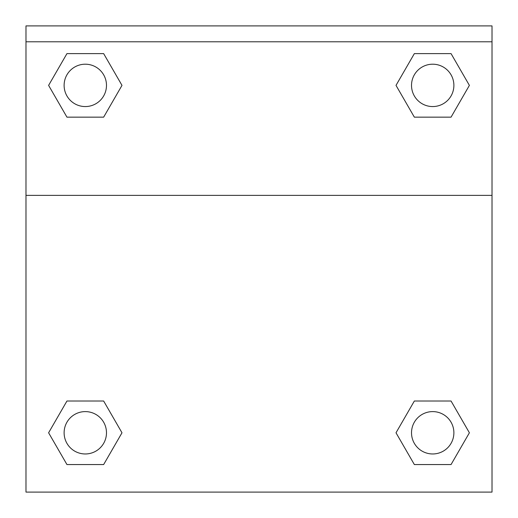 <?xml version="1.0" encoding="UTF-8"?>
<svg xmlns="http://www.w3.org/2000/svg" width="518" height="518" viewBox="0 0 518 518"><rect width="100%" height="100%" fill="white"/><g stroke="black" fill="none" stroke-linecap="round" stroke-linejoin="round"><path stroke-width="0.78" d="M451.048 464.562L414.355 464.562L451.048 464.562L414.355 464.562L396.011 432.789L414.355 401.01L430.257 401.01L414.355 401.01L396.011 432.789L414.355 401.01L451.048 401.01L414.355 401.01L451.048 401.01L469.392 432.789L451.048 464.562L469.392 432.789M66.951 401.01L48.608 432.789L66.951 401.01L103.645 401.01L66.951 401.01L103.645 401.01L87.743 401.01L103.645 401.01L121.989 432.789L121.387 433.825M66.951 53.607L103.645 53.607L66.951 53.607L103.645 53.607L121.989 85.379L103.645 117.159L87.743 117.159L103.645 117.159L121.989 85.379L103.645 117.159L66.951 117.159L103.645 117.159L66.951 117.159L48.608 85.379L66.951 53.607L48.608 85.379M451.048 117.159L414.355 117.159L451.048 117.159L469.392 85.379L451.048 117.159L414.355 117.159L396.011 85.379L396.613 84.343M492.016 41.79L492.016 25.9L25.984 25.9L25.984 41.79L492.016 41.79L492.016 492.1L25.984 492.1L25.984 41.79M121.989 432.789L103.645 464.562L66.951 464.562L103.645 464.562L66.951 464.562L48.608 432.789M25.984 195.364L492.016 195.364M414.355 53.607L451.048 53.607L414.355 53.607L396.011 85.379L414.355 53.607L451.048 53.607L469.392 85.379M453.885 432.789A21.186 21.186 0 0 0 422.112 414.439A21.186 21.186 0 0 0 422.112 451.133A21.186 21.186 0 0 0 453.885 432.789M106.481 432.789A21.186 21.186 0 0 0 74.709 414.439A21.186 21.186 0 0 0 74.709 451.133A21.186 21.186 0 0 0 106.481 432.789M453.885 85.379A21.186 21.186 0 0 0 422.112 67.036A21.186 21.186 0 0 0 422.112 103.729A21.186 21.186 0 0 0 453.885 85.379M106.481 85.379A21.186 21.186 0 0 0 74.709 67.036A21.186 21.186 0 0 0 74.709 103.729A21.186 21.186 0 0 0 106.481 85.379M414.355 401.01L430.257 401.01M87.743 401.01L103.645 401.01M430.257 117.159L414.355 117.159M103.645 117.159L87.743 117.159"/></g></svg>
